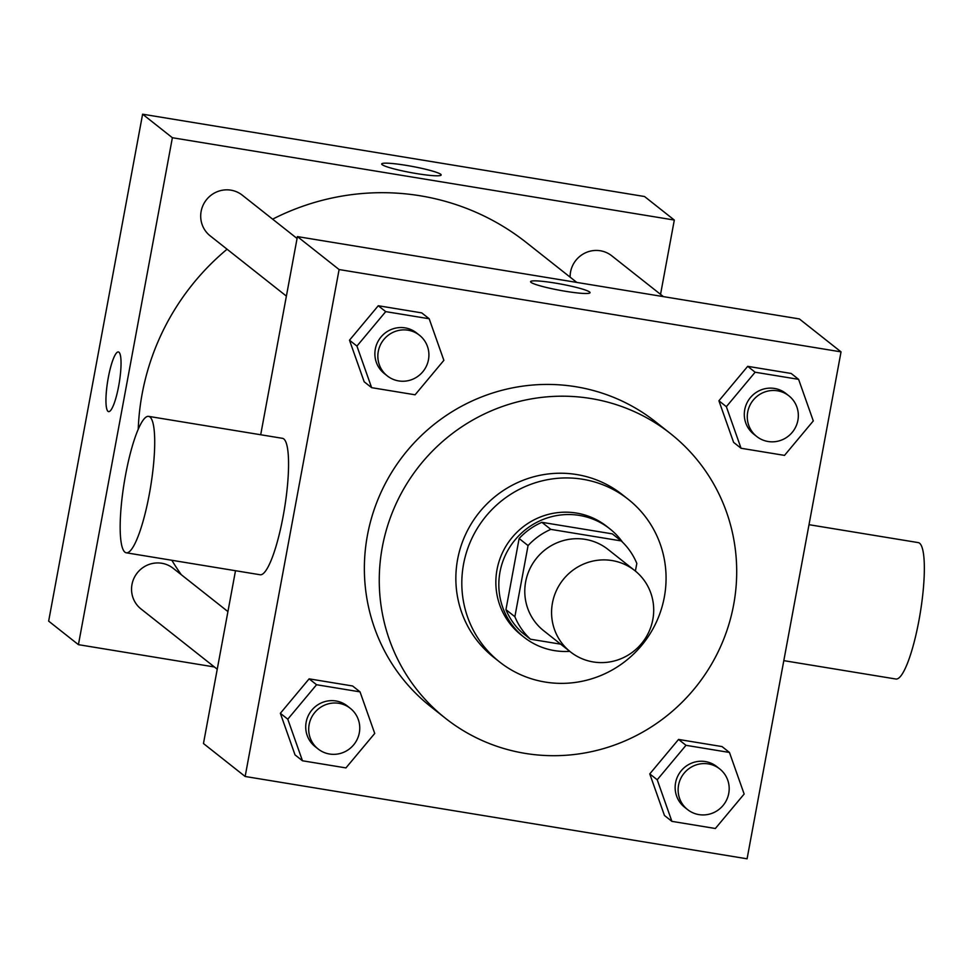 <?xml version="1.0" encoding="UTF-8"?>
<svg xmlns="http://www.w3.org/2000/svg" width="973" height="973" viewBox="0 0 973 973"><rect width="100%" height="100%" fill="white"/><g stroke="black" fill="none" stroke-linecap="round" stroke-linejoin="round"><path stroke-width="1.46" d="M552.445 603.017A51.837 50.572 -51.7 0 1 634.797 570.592A51.837 50.572 -51.7 0 1 642.314 642.618A51.837 50.572 -51.7 0 1 570.494 651.922A51.837 50.572 -51.7 0 1 552.445 603.017M570.494 651.922L543.7 630.735A51.837 50.572 -51.7 0 1 525.651 581.842A51.837 50.572 -51.7 0 1 608.003 549.404L634.797 570.592M519.132 538.519A66.906 65.276 -51.7 0 1 541.876 522.319L612.309 533.861L621.236 540.927L550.815 529.373A66.906 65.276 -51.7 0 0 528.059 545.585L519.132 538.519L505.948 609.657A66.906 65.276 -51.7 0 0 521.528 632.146L530.455 639.212L560.691 644.175M635.393 571.078L636.816 563.428A66.906 65.276 -51.7 0 0 621.236 540.927M528.059 545.585L514.875 616.712A66.906 65.276 -51.7 0 0 530.455 639.212M541.876 522.319L550.815 529.373M505.948 609.657L514.875 616.712M622.513 542.143A69.119 67.429 128.3 0 0 609.779 528.789A69.119 67.429 128.3 0 0 579.446 515.422A69.119 67.429 128.3 0 0 505.109 555.778A69.119 67.429 128.3 0 0 524.046 637.23A69.119 67.429 128.3 0 0 569.752 651.338M524.046 637.23L521.066 634.87A69.119 67.429 -51.7 0 1 497.008 569.679A69.119 67.429 -51.7 0 1 576.466 513.063A69.119 67.429 -51.7 0 1 606.811 526.429L609.779 528.789M582.73 479.263A103.685 101.143 128.3 0 0 471.236 539.808A103.685 101.143 128.3 0 0 499.636 661.993A103.685 101.143 128.3 0 0 643.287 643.384A103.685 101.143 128.3 0 0 628.242 499.319A103.685 101.143 128.3 0 0 582.73 479.263M628.242 499.319L622.282 494.612A103.685 101.143 128.3 0 0 576.77 474.556A103.685 101.143 128.3 0 0 465.276 535.101A103.685 101.143 128.3 0 0 493.676 657.274L499.636 661.993M590.866 398.516A181.44 177.013 128.3 0 0 395.756 504.464A181.44 177.013 128.3 0 0 445.452 718.281A181.44 177.013 128.3 0 0 696.838 685.722A181.44 177.013 128.3 0 0 670.506 433.617A181.44 177.013 128.3 0 0 590.866 398.516M445.452 718.281L430.565 706.507A181.44 177.013 -51.7 0 1 367.417 535.369A181.44 177.013 -51.7 0 1 575.98 386.755A181.44 177.013 -51.7 0 1 655.62 421.844L670.506 433.617M798.602 379.348L791.171 373.462L747.702 366.334L718.913 400.791L733.606 442.374L741.049 448.261L784.518 455.388L813.294 420.932L798.602 379.348L755.133 372.221L726.357 406.678L741.049 448.261M729.458 752.457L722.015 746.571L678.546 739.444L649.769 773.9L664.45 815.483L671.893 821.358L715.362 828.497L744.15 794.041L729.458 752.457L685.989 745.318L657.213 779.774L671.893 821.358M747.082 858.806L841.037 351.873L339.103 269.545L245.147 776.478L747.082 858.806M429.178 318.755L421.735 312.88L378.266 305.741L349.489 340.197L364.182 381.781L371.625 387.668L415.094 394.795L443.87 360.351L429.178 318.755L385.709 311.628L356.933 346.084L371.625 387.668M360.034 691.864L352.591 685.977L309.122 678.85L280.346 713.306L295.026 754.89L302.469 760.777L345.938 767.904L374.727 733.447L360.034 691.864L316.566 684.737L287.789 719.193L302.469 760.777M841.037 351.873L799.356 318.925L297.422 236.597L339.103 269.545M531.027 282.365A30.236 3.162 -169.5 0 1 530.565 281.659A30.236 3.162 -169.5 0 1 560.874 284.067A30.236 3.162 -169.5 0 1 590.039 292.678A30.236 3.162 -169.5 0 1 562.625 290.805A30.236 3.162 -169.5 0 1 531.027 282.365M297.422 236.597L260.691 434.761M235.502 570.713L203.466 743.53L245.147 776.478M148.626 416.371L282.474 438.324A69.119 13.354 99.3 0 1 284.469 508.697A69.119 13.354 99.3 0 1 260.095 574.751L126.247 552.798A69.119 13.354 99.3 0 1 125.529 475.165A69.119 13.354 99.3 0 1 148.626 416.371A69.119 13.354 99.3 0 1 150.62 486.743A69.119 13.354 99.3 0 1 126.247 552.798M783.812 660.643L895.89 679.02A69.119 13.354 -80.7 0 0 918.986 620.227A69.119 13.354 -80.7 0 0 918.257 542.606L809.013 524.69M138.227 429.312A241.924 236.013 -51.7 0 1 142.131 393.943A241.924 236.013 -51.7 0 1 227.074 249.222M272.635 219.156A241.924 236.013 -51.7 0 1 526.405 242.581L576.782 282.413M181.319 574.739A241.924 236.013 -51.7 0 1 171.844 560.278M227.925 611.579L173.158 568.281A25.918 25.286 128.3 0 0 137.242 572.939A25.918 25.286 128.3 0 0 141 608.952L217.247 669.217M570.129 277.147A25.918 25.286 -51.7 0 1 570.555 271.99A25.918 25.286 -51.7 0 1 611.725 255.777L663.391 296.619M286.39 296.12L210.156 235.843A25.918 25.286 -51.7 0 1 201.131 211.396A25.918 25.286 -51.7 0 1 242.301 195.184L297.069 238.482M660.545 294.357L674.313 220.056L172.379 137.728L78.424 644.661L214.388 666.967M172.379 137.728L142.605 114.194L644.54 196.522L674.313 220.056M382.158 164.68A30.236 3.162 -169.5 0 1 381.696 163.975A30.236 3.162 -169.5 0 1 412.017 166.371A30.236 3.162 -169.5 0 1 441.17 174.994A30.236 3.162 -169.5 0 1 413.768 173.109A30.236 3.162 -169.5 0 1 382.158 164.68M142.605 114.194L48.65 621.127L78.424 644.661M108.599 411.628A30.236 5.838 99.3 0 1 108.295 377.67A30.236 5.838 99.3 0 1 118.39 351.946A30.236 5.838 99.3 0 1 119.253 382.73A30.236 5.838 99.3 0 1 108.599 411.628A30.236 5.838 99.3 0 1 108.283 377.67A30.236 5.838 99.3 0 1 118.39 351.946M381.696 163.975A30.236 3.162 -169.5 0 1 412.005 166.383A30.236 3.162 -169.5 0 1 441.17 174.994M318.159 749.003L315.179 746.656A25.918 25.286 -51.7 0 1 306.154 722.197A25.918 25.286 -51.7 0 1 347.325 705.984L350.304 708.344A25.918 25.286 -51.7 0 1 354.063 744.357A25.918 25.286 -51.7 0 1 318.159 749.003A25.918 25.286 -51.7 0 1 309.134 724.557A25.918 25.286 -51.7 0 1 350.304 708.344M352.591 685.977L309.122 678.85L316.566 684.737M309.122 678.85L280.346 713.306L287.789 719.193M280.346 713.306L295.026 754.89M687.583 809.597L684.603 807.237A25.918 25.286 -51.7 0 1 675.578 782.791A25.918 25.286 -51.7 0 1 716.748 766.578L719.728 768.925A25.918 25.286 -51.7 0 1 723.486 804.951A25.918 25.286 -51.7 0 1 687.583 809.597A25.918 25.286 -51.7 0 1 678.558 785.15A25.918 25.286 -51.7 0 1 719.728 768.925M722.015 746.571L678.546 739.444L685.989 745.318M678.546 739.444L649.769 773.9L657.213 779.774M649.769 773.9L664.45 815.483M387.303 375.906L384.323 373.547A25.918 25.286 -51.7 0 1 375.31 349.1A25.918 25.286 -51.7 0 1 416.48 332.888L419.46 335.235A25.918 25.286 -51.7 0 1 423.219 371.248A25.918 25.286 -51.7 0 1 387.303 375.906A25.918 25.286 -51.7 0 1 378.278 351.448A25.918 25.286 -51.7 0 1 419.46 335.235M421.735 312.88L378.266 305.741L385.709 311.628M378.266 305.741L349.489 340.197L356.933 346.084M349.489 340.197L364.182 381.781M756.726 436.488L753.747 434.14A25.918 25.286 -51.7 0 1 744.734 409.694A25.918 25.286 -51.7 0 1 785.904 393.469L788.884 395.829A25.918 25.286 -51.7 0 1 792.642 431.842A25.918 25.286 -51.7 0 1 756.726 436.488A25.918 25.286 -51.7 0 1 747.702 412.041A25.918 25.286 -51.7 0 1 788.884 395.829M791.171 373.462L747.702 366.334L755.133 372.221M747.702 366.334L718.913 400.791L726.357 406.678M718.913 400.791L733.606 442.374"/></g></svg>
